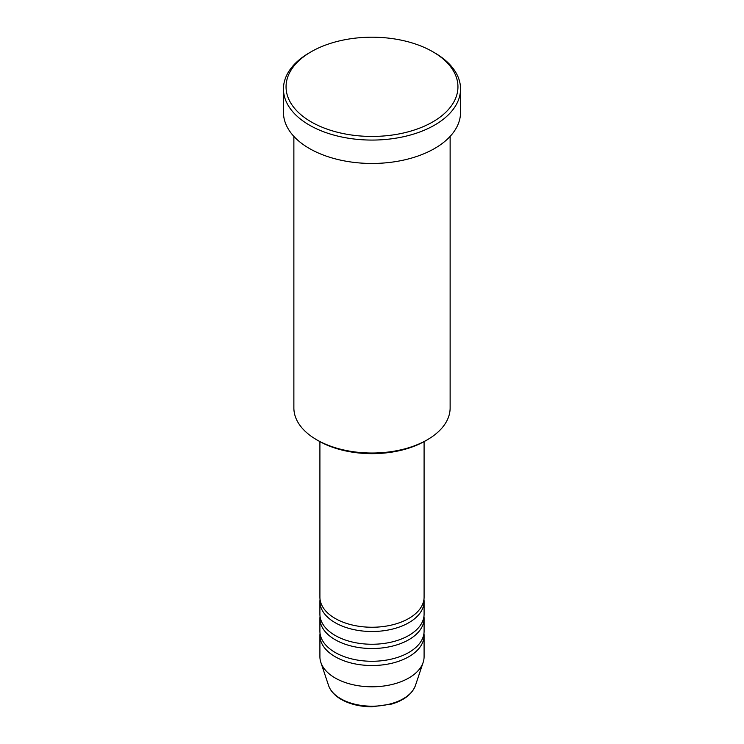 <?xml version="1.0" encoding="UTF-8"?>
<svg xmlns="http://www.w3.org/2000/svg" width="744" height="744" viewBox="0 0 744 744"><rect width="100%" height="100%" fill="white"/><g stroke="black" fill="none" stroke-linecap="round" stroke-linejoin="round"><path stroke-width="1.12" d="M319.911 441.62L319.911 597.181A52.089 30.076 0 0 0 335.172 618.441A52.089 30.076 0 0 0 391.93 624.96A52.089 30.076 0 0 0 424.089 597.181L424.089 441.62M320.041 599.301A52.089 30.076 0 0 0 319.911 601.431A52.089 30.076 0 0 0 335.172 622.7A52.089 30.076 0 0 0 391.93 629.219A52.089 30.076 0 0 0 424.089 601.431A52.089 30.076 0 0 0 423.959 599.301M319.911 601.431L319.911 614.191A52.089 30.076 0 0 0 335.172 635.45A52.089 30.076 0 0 0 391.93 641.97A52.089 30.076 0 0 0 424.089 614.191L424.089 601.431M320.041 616.32A52.089 30.076 0 0 0 319.911 618.441A52.089 30.076 0 0 0 335.172 639.71A52.089 30.076 0 0 0 391.93 646.229A52.089 30.076 0 0 0 424.089 618.441A52.089 30.076 0 0 0 423.959 616.32M319.911 618.441L319.911 631.2A52.089 30.076 0 0 0 335.172 652.469A52.089 30.076 0 0 0 391.93 658.989A52.089 30.076 0 0 0 424.089 631.2L424.089 618.441M320.041 633.33A52.089 30.076 0 0 0 319.911 635.46A52.089 30.076 0 0 0 335.172 656.72A52.089 30.076 0 0 0 391.93 663.239A52.089 30.076 0 0 0 424.089 635.46A52.089 30.076 0 0 0 423.959 633.33M427.251 439.816L425.41 440.876A75.525 43.608 180 0 1 318.59 440.885L316.749 439.816A78.129 45.105 0 0 0 427.251 439.816A78.129 45.105 0 0 0 450.129 407.917L450.129 136.394M311.224 121.904A85.941 49.616 0 0 0 432.776 121.904A85.941 49.616 0 0 0 432.776 51.736L434.617 52.796A88.545 51.122 180 0 1 460.545 88.945A88.545 51.122 180 0 1 405.889 136.18A88.545 51.122 180 0 1 309.383 125.094A88.545 51.122 180 0 1 283.455 88.945A88.545 51.122 180 0 1 309.383 52.796L311.224 51.736A85.941 49.616 0 0 0 311.224 121.904M283.455 88.945L283.455 112.335A88.545 51.122 0 0 0 309.383 148.484A88.545 51.122 0 0 0 405.889 159.569A88.545 51.122 0 0 0 460.545 112.335L460.545 88.945M319.911 635.46L319.911 656.72A52.089 30.076 0 0 0 320.859 662.42A52.089 30.076 0 0 0 335.172 677.989A52.089 30.076 0 0 0 387.261 685.475A52.089 30.076 0 0 0 423.141 662.42A52.089 30.076 0 0 0 424.089 656.72L424.089 635.46M434.617 52.796L432.776 51.736A85.941 49.616 0 0 0 311.224 51.736M293.871 136.394L293.871 407.917A78.129 45.105 0 0 0 316.749 439.816L318.59 440.876A75.525 43.608 180 0 1 318.59 440.876M340.724 698.718A44.231 25.538 0 0 0 384.964 705.08A44.231 25.538 0 0 0 415.431 685.503C412.13 694.087 404.187 700.29 391.604 704.084L371.916 706.8C360.077 706.698 349.838 704.233 341.198 699.397C334.735 695.649 330.522 691.018 328.569 685.503A44.231 25.538 0 0 0 340.724 698.718M415.431 685.503L423.141 662.42M328.569 685.503L320.859 662.42"/></g></svg>
